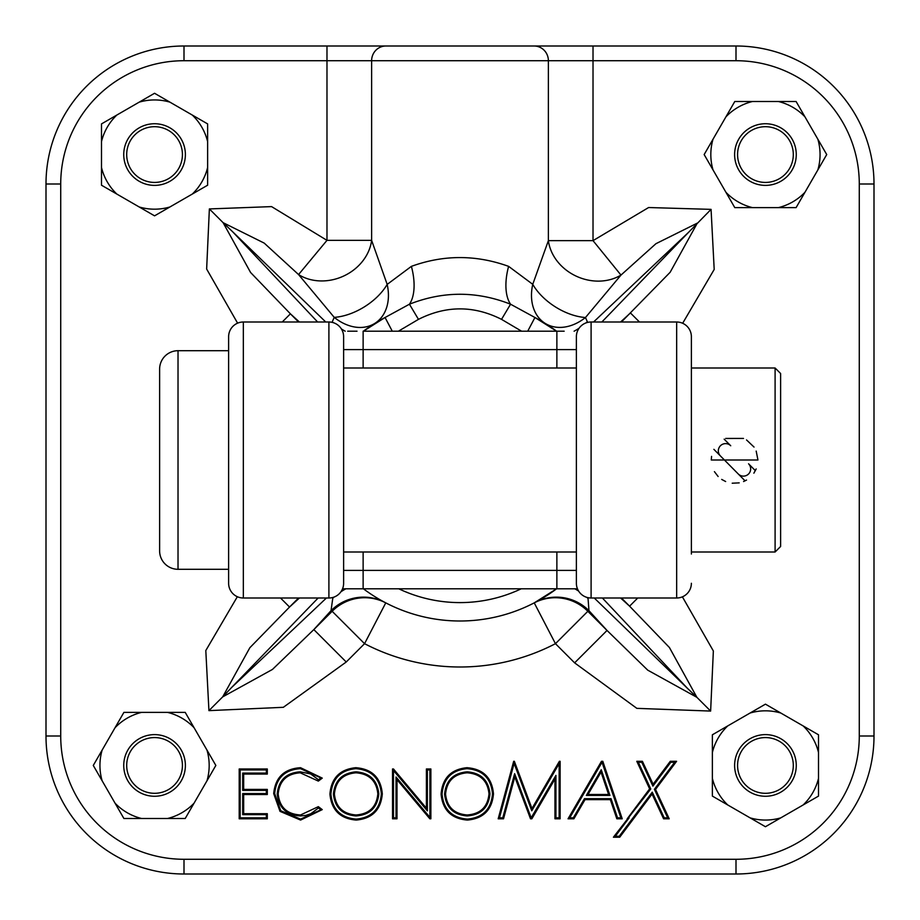<?xml version="1.0" encoding="UTF-8"?>
<svg xmlns="http://www.w3.org/2000/svg" width="920" height="920" viewBox="0 0 920 920"><rect width="100%" height="100%" fill="white"/><g stroke="black" fill="none" stroke-linecap="round" stroke-linejoin="round"><path stroke-width="1.38" d="M397.9 46L736 46A138 138 0 0 1 874 184L874 736A138 138 0 0 1 736 874L184 874A138 138 0 0 1 46 736L46 184L46 736A138 138 0 0 0 184 874L184 859.28L736 859.28A123.28 123.28 0 0 0 859.28 736L859.28 184A123.28 123.28 0 0 0 736 60.72L593.02 60.72L593.02 240.637L648.611 207.529L711.068 209.369L714.196 269.457L682.663 323.276M682.398 596.838L713.356 650.969L710.631 711.068L636.847 708.354L574.62 662.86L555.45 643.678L587.846 611.282L607.028 630.453L588.961 610.696L587.846 611.282A46 45.804 62.5 0 0 534.232 602.865L556.6 588.8A161 161 0 0 1 363.4 588.8M334.075 597.057A46 17.698 -52.2 0 0 332.787 598.195L331.027 610.684A46 45.804 -62.2 0 1 384.882 602.404L385.767 602.865A46 45.804 -62.5 0 0 332.154 611.282L331.027 610.684L313.835 629.591L332.154 611.282L364.55 643.678L346.242 661.997L283.337 707.307L208.932 710.631L205.804 650.543L237.337 596.723M392.276 331.2L385.066 317.503L363.4 331.2A161 161 0 0 1 385.066 317.503L409.434 304.209A46 23.391 69.3 0 0 411.389 266.363C443.693 254.644 476.1 254.644 508.61 266.363L532.749 284.326L548.377 240.637L593.02 240.637L620.977 275.08L585.465 317.538L587.661 322.402M556.6 331.2L534.934 317.503A161 161 0 0 1 556.6 331.2A161 161 0 0 0 534.934 317.503L510.565 304.209A46 23.391 110.7 0 1 508.61 266.363M237.601 323.161L206.643 269.031L209.369 208.932L271.572 206.609L326.979 240.35L371.622 240.35L387.171 284.406A46 34.442 -122 0 1 374.75 323.426A46 34.373 -122 0 1 334.236 317.377L298.563 274.574L264.201 243.098L223.123 222.686L232.507 231.621L317.63 322M332.016 322.334L334.236 317.377A46 26.45 148.1 0 0 387.171 284.406L411.389 266.363M385.767 602.865L364.55 643.678A207 207 0 0 0 555.45 643.678L534.232 602.865M397.003 779.665L397.003 818.8L392.529 818.8L392.529 768.97L393.472 768.97L426.397 808.185L426.397 768.97L430.87 768.97L430.87 818.8L429.847 818.8L397.003 779.665L396.037 776.997L396.037 817.822L393.507 817.822L393.507 770.523L427.363 810.865L427.363 769.936L429.893 769.936L429.893 817.339L396.037 776.997M467.36 820.076C451.375 818.708 442.612 810.048 441.094 794.098C442.428 778.101 451.053 769.304 466.969 767.694C483.184 768.97 492.016 777.699 493.476 793.868C492.062 809.876 483.356 818.616 467.36 820.076L467.36 819.099C451.95 817.799 443.509 809.462 442.06 794.098L441.094 794.098M627.198 818.8L649.635 788.854L636.789 761.3L642.401 761.3L653.096 784.231L670.277 761.3L676.591 761.3L655.523 789.429L669.219 818.8L663.596 818.8L652.061 794.052L619.723 837.211L613.41 837.211L650.773 788.969L638.319 762.277L641.792 762.277L652.901 786.117L670.772 762.277L674.647 762.277L654.396 789.314L667.69 817.822L664.217 817.822L652.257 792.166L619.24 836.234L619.723 837.211M568.042 818.8L601.484 761.3L602.807 761.3L622.231 818.8L616.825 818.8L610.339 799.63L585.028 799.63L573.896 818.8L568.042 818.8L569.733 817.822L602.036 762.277L601.484 761.3M531.978 808.53L559.383 761.3L560.119 761.3L560.119 818.8L554.955 818.8L554.955 779.01L531.863 818.8L530.495 818.8L514.786 776.871L503.527 818.8L498.191 818.8L513.682 761.3L514.36 761.3L531.978 808.53L531.783 810.796L559.141 763.646L559.141 817.822L555.933 817.822L555.933 775.399L531.173 817.822L514.625 773.685L502.78 817.822L499.468 817.822L514.107 763.428L531.783 810.796M356.201 820.076C340.204 818.708 331.453 810.048 329.923 794.098C331.269 778.101 339.894 769.304 355.798 767.694C372.013 768.97 380.857 777.699 382.306 793.868C380.891 809.876 372.186 818.616 356.201 820.076L356.201 819.099C340.779 817.799 332.35 809.462 330.901 794.098L329.923 794.098M273.7 793.592C275.275 777.434 284.211 768.798 300.518 767.694L322.253 778.113L318.343 781.103L300.23 772.8C286.879 773.731 279.519 780.769 278.173 793.937C279.577 807.219 287.029 814.234 300.541 814.97L318.343 806.656L322.253 809.623L300.575 820.076L280.013 811.359L273.7 793.592L274.677 793.592C276.161 778.032 284.774 769.73 300.518 768.66L320.884 777.929L318.481 779.769L310.661 773.961L300.242 771.822C286.315 772.788 278.645 780.16 277.196 793.937C278.714 807.841 286.488 815.178 300.553 815.936L305.785 815.407L310.81 813.74L318.458 807.967L320.884 809.807L300.575 819.099L280.761 810.738L274.677 793.592M267.306 818.8L239.2 818.8L239.2 768.97L267.306 768.97L267.306 774.077L243.673 774.077L243.673 789.406L267.306 789.406L267.306 794.523L243.673 794.523L243.673 813.694L267.306 813.694L267.306 818.8L266.34 817.822L240.177 817.822L239.2 818.8M621.425 322L670.151 272.274L697.314 223.123L655.937 243.696L620.977 275.08A46 39.284 -155.9 0 1 575.885 276A46 39.284 -155.9 0 1 548.377 240.637L548.377 60.72L184 60.72A123.28 123.28 0 0 0 60.72 184L46 184A138 138 0 0 1 184 46L522.1 46M534.094 46A14.72 14.283 90 0 1 548.377 60.72L593.02 60.72L593.02 46L736 46A138 138 0 0 1 874 184L859.28 184M521.594 331.2L501.526 319.355C473.869 305.394 446.188 305.394 418.473 319.355L398.406 331.2M545.158 323.368A46 34.396 121.9 0 1 532.749 284.326A46 26.622 -147.7 0 0 585.465 317.538A46 34.465 121.9 0 1 545.158 323.368M418.473 319.355L409.434 304.209C443.106 290.95 476.824 290.95 510.565 304.209L501.526 319.355M527.723 331.2L534.934 317.503M613.41 837.211L615.353 836.234L629.142 817.822M615.353 836.234L619.24 836.234M650.773 788.969L649.635 788.854M652.257 792.166L652.061 794.052M664.217 817.822L663.596 818.8M667.69 817.822L669.219 818.8M654.396 789.314L655.523 789.429M674.647 762.277L676.591 761.3M670.772 762.277L670.277 761.3M652.901 786.117L653.096 784.231M641.792 762.277L642.401 761.3M638.319 762.277L636.789 761.3M602.036 762.277L620.873 817.822L617.527 817.822L611.041 798.663L584.476 798.663L573.332 817.822L573.896 818.8M573.332 817.822L569.733 817.822M584.476 798.663L585.028 799.63M611.041 798.663L610.339 799.63M617.527 817.822L616.825 818.8M620.873 817.822L622.231 818.8M602.106 762.277L602.807 761.3M609.948 795.443L601.266 769.752L586.339 795.443L609.948 795.443L608.591 794.477L601.036 772.098L588.029 794.477L608.591 794.477M601.266 769.752L601.036 772.098M586.339 795.443L588.029 794.477M559.141 763.646L559.383 761.3M514.107 763.428L514.36 761.3M499.468 817.822L498.191 818.8M502.78 817.822L503.527 818.8M514.625 773.685L514.786 776.871M531.173 817.822L530.495 818.8M531.3 817.822L531.863 818.8M555.933 775.399L554.955 779.01M555.933 817.822L554.955 818.8M559.141 817.822L560.119 818.8M442.06 794.098C443.359 778.676 451.662 770.201 466.957 768.66C482.597 769.89 491.119 778.285 492.499 793.868L493.476 793.868M492.499 793.868C491.142 809.289 482.77 817.707 467.36 819.099M466.957 768.66L466.969 767.694M467.176 815.936C480.999 814.936 488.6 807.576 489.98 793.856C488.52 780.252 480.918 772.915 467.187 771.822C453.479 773.041 445.947 780.459 444.59 794.086C446.039 807.599 453.572 814.89 467.176 815.936L467.187 814.97C480.435 814.005 487.715 806.966 489.003 793.856C487.634 780.873 480.355 773.846 467.187 772.8C454.054 773.961 446.844 781.057 445.556 794.086C446.924 807.001 454.135 813.958 467.187 814.97M467.187 771.822L467.187 772.8M444.59 794.086L445.556 794.086M489.98 793.856L489.003 793.856M396.037 817.822L397.003 818.8M429.893 817.339L429.847 818.8M430.169 818.11L430.87 818.8M429.893 769.936L430.87 768.97M427.363 769.936L426.397 768.97M427.363 810.865L426.397 808.185M393.507 770.523L393.472 768.97M393.173 769.603L392.529 768.97M393.507 817.822L392.529 818.8M330.901 794.098C332.189 778.676 340.492 770.201 355.787 768.66C371.438 769.89 379.948 778.285 381.34 793.868L382.306 793.868M381.34 793.868C379.983 809.289 371.599 817.707 356.201 819.099M355.787 768.66L355.798 767.694M356.017 815.936C369.828 814.936 377.43 807.576 378.81 793.856C377.349 780.252 369.759 772.915 356.017 771.822C342.309 773.041 334.776 780.459 333.419 794.086C334.868 807.599 342.401 814.89 356.017 815.936L356.017 814.97C369.265 814.005 376.544 806.966 377.844 793.856C376.464 780.873 369.196 773.846 356.017 772.8C342.884 773.961 335.673 781.057 334.397 794.086C335.766 807.001 342.964 813.958 356.017 814.97M356.017 771.822L356.017 772.8M333.419 794.086L334.397 794.086M378.81 793.856L377.844 793.856M300.518 768.66L300.518 767.694M280.761 810.738L280.013 811.359M300.575 819.099L300.575 820.076M320.884 809.807L322.253 809.623M318.458 807.967L318.343 806.656M300.553 815.936L300.541 814.97M277.196 793.937L278.173 793.937M300.242 771.822L300.23 772.8M318.481 779.769L318.343 781.103M320.884 777.929L322.253 778.113M240.177 817.822L240.177 769.936L239.2 768.97M240.177 769.936L266.34 769.936L267.306 768.97M266.34 769.936L266.34 773.099L267.306 774.077M266.34 773.099L242.696 773.099L243.673 774.077M242.696 773.099L242.696 790.383L243.673 789.406M242.696 790.383L266.34 790.383L267.306 789.406M266.34 790.383L266.34 793.546L267.306 794.523M266.34 793.546L242.696 793.546L243.673 794.523M242.696 793.546L242.696 814.66L243.673 813.694M242.696 814.66L266.34 814.66L267.306 813.694M266.34 814.66L266.34 817.822M736 859.28L736 874A138 138 0 0 0 874 736A138 138 0 0 1 736 874A138 138 0 0 0 874 736L859.28 736M639.481 322L630.453 312.972L620.574 322M711.068 209.369L688.379 232.507L593.561 322M601.852 322L688.379 232.507M620.597 598L629.591 606.165L621.425 598M574.62 662.86L607.028 630.453L647.726 670.151L696.877 697.314L687.493 688.379L602.37 598M594.262 598L687.493 688.379M587.983 597.667L588.961 610.696A46 45.804 62.2 0 0 535.095 602.416M710.631 711.068L696.888 697.325L669.426 647.53L629.591 606.165L637.755 598M298.574 598L289.547 607.028L299.425 598M280.519 598L289.547 607.028L249.849 647.726L222.686 696.877L231.621 687.493L326.439 598M318.147 598L231.621 687.493M208.932 710.631L222.674 696.888L272.469 669.426L313.835 629.591L346.242 661.997M332.787 598.195L332.339 597.597M299.402 322L290.409 313.835L298.574 322M325.737 322L232.507 231.621M209.369 208.932L223.111 222.674L250.573 272.469L290.409 313.835L282.244 322M345.909 588.8A46 17.698 -52.2 0 0 340.894 591.801M332.339 321.873A46 17.56 -127.9 0 0 333.201 322.644M341.377 328.911A46 17.56 -127.9 0 0 345.207 331.2M326.979 46L326.979 240.35L298.563 274.574A46 39.387 155.6 0 0 343.85 275.954A46 39.387 155.6 0 0 371.622 240.35L371.622 60.72A14.72 14.283 90 0 1 385.905 46M587.661 598.126A46 17.56 52.1 0 0 586.799 597.356M578.622 591.088A46 17.56 52.1 0 0 574.793 588.8M574.091 331.2A46 17.698 127.8 0 0 579.105 328.198M585.925 322.943A46 17.698 127.8 0 0 587.213 321.804M46 184A138 138 0 0 1 184 46A138 138 0 0 0 46 184A138 138 0 0 1 184 46L184 60.72M328.9 322L243.34 322A14.72 14.72 0 0 0 228.62 336.72L228.62 583.28A14.72 14.72 0 0 0 243.34 598L328.9 598L328.9 322A14.72 14.72 0 0 1 343.62 336.72L343.62 583.28A14.72 14.72 0 0 1 328.9 598M676.66 322L676.66 598L591.1 598A14.72 14.72 0 0 1 576.38 583.28L576.38 336.72A14.72 14.72 0 0 1 591.1 322L676.66 322A14.72 14.72 0 0 1 691.38 336.72L691.38 365.976M691.38 554.024L691.38 336.72M676.66 598A14.72 14.72 0 0 0 691.38 583.28M357.017 331.2L347.679 331.2M564.167 331.2L363.124 331.2L363.124 349.6L556.876 349.6L556.876 368M343.62 583.28L343.62 554.024M343.62 365.976L343.62 336.72M342.55 588.8L363.124 588.8L342.55 588.8M363.124 552L363.124 588.8L577.449 588.8L556.876 588.8L556.876 570.4L343.62 570.4M775.1 368L780.62 373.52L780.62 546.48L775.1 552L775.1 368L691.38 368M711.574 456.377L711.286 460L757.953 460L756.182 451.087M754.032 447.062L746.534 439.944M743.509 438.437L725.684 438.449M159.62 550.896L159.62 369.104A18.4 18.4 0 0 1 178.02 350.704L178.02 569.296A18.4 18.4 0 0 1 159.62 550.896M757.953 460L711.286 460M576.38 368L343.62 368M775.1 552L691.38 552M576.38 552L343.62 552M228.62 350.704L178.02 350.704M228.62 569.296L178.02 569.296M714.414 471.649L718.129 476.502M721.682 479.412L725.638 481.528M732.205 483.207L739.197 482.873M743.578 481.539L746.534 480.056M753.871 473.179L756.171 468.935M755.366 470.66L748.558 463.784A7.245 7.245 0 0 1 748.512 474.03A7.245 7.245 0 0 1 738.265 473.972L713.874 449.339M720.429 455.963A7.245 7.245 0 0 1 720.475 445.717A7.245 7.245 0 0 1 730.721 445.763L724.167 439.15M738.265 473.972L745.073 480.849M765.44 126.695A27.864 27.864 0 0 0 737.575 154.56A27.864 27.864 0 0 0 765.44 182.424A27.864 27.864 0 0 0 793.304 154.56A27.864 27.864 0 0 0 765.44 126.695M725.926 116.84A54.625 54.625 0 0 1 752.525 101.487L778.355 101.487A54.625 54.625 0 0 1 804.954 116.84L817.857 139.207A54.625 54.625 0 0 1 817.857 169.912L804.954 192.28A54.625 54.625 0 0 1 778.355 207.632L752.525 207.632A54.625 54.625 0 0 1 725.926 192.28L713.023 169.912A54.625 54.625 0 0 1 713.023 139.207L734.793 101.487L752.525 101.487M778.355 101.487L796.087 101.487L804.954 116.84M713.023 169.912L704.156 154.56L713.023 139.207M752.525 207.632L734.793 207.632L725.926 192.28M804.954 192.28L796.087 207.632L778.355 207.632M817.857 139.207L826.723 154.56L817.857 169.912M796.26 154.56A30.82 30.82 0 0 0 765.44 123.74A30.82 30.82 0 0 0 734.62 154.56A30.82 30.82 0 0 0 765.44 185.38A30.82 30.82 0 0 0 796.26 154.56M154.56 123.74A30.82 30.82 0 0 0 123.74 154.56A30.82 30.82 0 0 0 154.56 185.38A30.82 30.82 0 0 0 185.38 154.56A30.82 30.82 0 0 0 154.56 123.74M123.74 765.44A30.82 30.82 0 0 0 154.56 796.26A30.82 30.82 0 0 0 185.38 765.44A30.82 30.82 0 0 0 154.56 734.62A30.82 30.82 0 0 0 123.74 765.44M765.44 796.26A30.82 30.82 0 0 0 796.26 765.44A30.82 30.82 0 0 0 765.44 734.62A30.82 30.82 0 0 0 734.62 765.44A30.82 30.82 0 0 0 765.44 796.26M126.695 154.56A27.864 27.864 0 0 0 154.56 182.424A27.864 27.864 0 0 0 182.424 154.56A27.864 27.864 0 0 0 154.56 126.695A27.864 27.864 0 0 0 126.695 154.56M116.84 194.074A54.625 54.625 0 0 1 101.487 167.474L101.487 141.645A54.625 54.625 0 0 1 116.84 115.046L139.207 102.143A54.625 54.625 0 0 1 169.912 102.143L192.28 115.046A54.625 54.625 0 0 1 207.632 141.645L207.632 167.474A54.625 54.625 0 0 1 192.28 194.074L169.912 206.977A54.625 54.625 0 0 1 139.207 206.977L101.487 185.208L101.487 167.474M101.487 141.645L101.487 123.912L116.84 115.046M169.912 206.977L154.56 215.843L139.207 206.977M207.632 167.474L207.632 185.208L192.28 194.074M192.28 115.046L207.632 123.912L207.632 141.645M139.207 102.143L154.56 93.276L169.912 102.143M154.56 793.304A27.864 27.864 0 0 0 182.424 765.44A27.864 27.864 0 0 0 154.56 737.575A27.864 27.864 0 0 0 126.695 765.44A27.864 27.864 0 0 0 154.56 793.304M194.074 803.16A54.625 54.625 0 0 1 167.474 818.512L141.645 818.512A54.625 54.625 0 0 1 115.046 803.16L102.143 780.793A54.625 54.625 0 0 1 102.143 750.087L115.046 727.72A54.625 54.625 0 0 1 141.645 712.367L167.474 712.367A54.625 54.625 0 0 1 194.074 727.72L206.977 750.087A54.625 54.625 0 0 1 206.977 780.793L185.208 818.512L167.474 818.512M141.645 818.512L123.912 818.512L115.046 803.16M206.977 750.087L215.843 765.44L206.977 780.793M167.474 712.367L185.208 712.367L194.074 727.72M115.046 727.72L123.912 712.367L141.645 712.367M102.143 780.793L93.276 765.44L102.143 750.087M793.304 765.44A27.864 27.864 0 0 0 765.44 737.575A27.864 27.864 0 0 0 737.575 765.44A27.864 27.864 0 0 0 765.44 793.304A27.864 27.864 0 0 0 793.304 765.44M803.16 725.926A54.625 54.625 0 0 1 818.512 752.525L818.512 778.355A54.625 54.625 0 0 1 803.16 804.954L780.793 817.857A54.625 54.625 0 0 1 750.087 817.857L727.72 804.954A54.625 54.625 0 0 1 712.367 778.355L712.367 752.525A54.625 54.625 0 0 1 727.72 725.926L750.087 713.023A54.625 54.625 0 0 1 780.793 713.023L818.512 734.793L818.512 752.525M818.512 778.355L818.512 796.087L803.16 804.954M750.087 713.023L765.44 704.156L780.793 713.023M712.367 752.525L712.367 734.793L727.72 725.926M727.72 804.954L712.367 796.087L712.367 778.355M780.793 817.857L765.44 826.723L750.087 817.857M398.797 588.8A142.6 142.6 0 0 0 521.203 588.8M60.72 184L60.72 736A123.28 123.28 0 0 0 184 859.28M736 46A138 138 0 0 1 874 184A138 138 0 0 0 736 46L736 60.72M60.72 736L46 736M243.34 322L243.34 598M591.1 598L591.1 322M343.62 349.6L363.124 349.6L363.124 368M556.876 552L556.876 570.4L576.38 570.4M556.876 331.2L556.876 349.6L576.38 349.6"/></g></svg>
